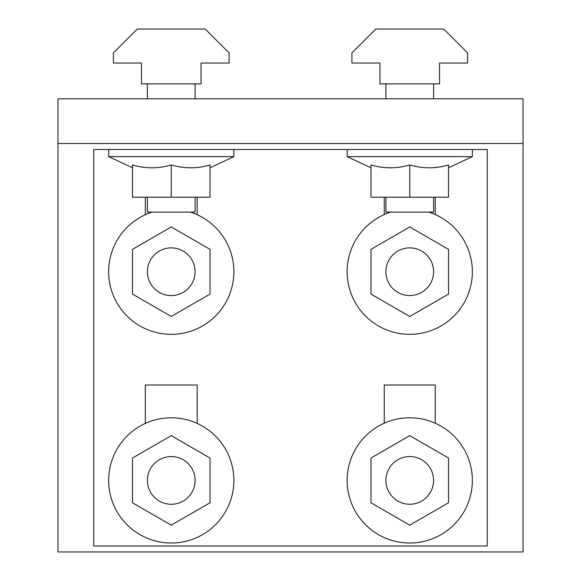 <?xml version="1.0" encoding="UTF-8"?>
<svg xmlns="http://www.w3.org/2000/svg" width="581" height="581" viewBox="0 0 581 581"><rect width="100%" height="100%" fill="white"/><g stroke="black" fill="none" stroke-linecap="round" stroke-linejoin="round"><path stroke-width="0.87" d="M108.647 480.4A62.603 62.603 0 0 1 171.25 417.797A62.603 62.603 0 0 1 233.86 480.4A62.603 62.603 0 0 1 171.25 543.01A62.603 62.603 0 0 1 108.647 480.4M347.14 480.4A62.603 62.603 0 0 1 409.75 417.797A62.603 62.603 0 0 1 472.353 480.4A62.603 62.603 0 0 1 409.75 543.01A62.603 62.603 0 0 1 347.14 480.4M190.343 212.094A62.603 62.603 0 0 1 171.25 334.322A62.603 62.603 0 0 1 152.164 212.094M428.836 212.094A62.603 62.603 0 0 1 409.75 334.322A62.603 62.603 0 0 1 390.657 212.094M132.497 167.764L108.647 156.645L108.647 149.491M108.647 156.645L233.86 156.645L210.01 167.764M233.86 149.491L233.86 156.645M370.99 167.764L347.14 156.645L347.14 149.491M347.14 156.645L472.353 156.645L448.503 167.764M472.353 149.491L472.353 156.645M171.25 164.968C158.337 168.737 145.417 168.737 132.497 164.968L132.497 197.191L171.25 197.191L171.25 164.968C184.17 168.737 197.09 168.737 210.01 164.968L210.01 197.191L171.25 197.191M409.75 164.968C396.83 168.737 383.91 168.737 370.99 164.968L370.99 197.191L409.75 197.191L409.75 164.968C422.663 168.737 435.583 168.737 448.503 164.968L448.503 197.191L409.75 197.191M433.6 83.904L433.6 98.806M385.9 98.806L385.9 83.904M195.1 83.904L195.1 98.806M147.4 98.806L147.4 83.904M195.1 480.4A23.85 23.85 0 0 0 171.25 456.55A23.85 23.85 0 0 0 147.4 480.4A23.85 23.85 0 0 0 171.25 504.25A23.85 23.85 0 0 0 195.1 480.4M433.6 480.4A23.85 23.85 0 0 0 409.75 456.55A23.85 23.85 0 0 0 385.9 480.4A23.85 23.85 0 0 0 409.75 504.25A23.85 23.85 0 0 0 433.6 480.4M195.1 271.719A23.85 23.85 0 0 0 171.25 247.869A23.85 23.85 0 0 0 147.4 271.719A23.85 23.85 0 0 0 171.25 295.569A23.85 23.85 0 0 0 195.1 271.719M433.6 271.719A23.85 23.85 0 0 0 409.75 247.869A23.85 23.85 0 0 0 385.9 271.719A23.85 23.85 0 0 0 409.75 295.569A23.85 23.85 0 0 0 433.6 271.719M195.1 197.191L195.1 212.094L147.4 212.094L147.4 197.191M433.6 197.191L433.6 212.094L385.9 212.094L385.9 197.191M113.418 63.038L113.418 52.9L137.269 29.05L205.238 29.05L229.088 52.9L229.088 63.038L201.062 63.038L201.062 83.904L141.437 83.904L141.437 63.038L113.418 63.038M351.912 63.038L351.912 52.9L375.762 29.05L443.731 29.05L467.582 52.9L467.582 63.038L439.563 63.038L439.563 83.904L379.938 83.904L379.938 63.038L351.912 63.038M409.75 316.471L448.503 294.095L448.503 249.343L409.75 226.968L370.99 249.343L370.99 294.095L409.75 316.471M171.25 316.471L210.01 294.095L210.01 249.343L171.25 226.968L132.497 249.343L132.497 294.095L171.25 316.471M409.75 525.151L448.503 502.776L448.503 458.024L409.75 435.648L370.99 458.024L370.99 502.776L409.75 525.151M171.25 525.151L210.01 502.776L210.01 458.024L171.25 435.648L132.497 458.024L132.497 502.776L171.25 525.151M523.031 143.529L57.969 143.529L57.969 551.95L523.031 551.95L523.031 98.806L57.969 98.806L57.969 143.529M487.256 149.491L487.256 545.987L93.744 545.987L93.744 149.491L487.256 149.491M435.242 423.222L435.242 385.007L384.252 385.007L384.252 423.222M435.242 197.191L435.242 214.542M384.252 197.191L384.252 214.542M145.315 197.191L145.315 214.738M197.191 197.191L197.191 214.738M145.315 423.418L145.315 385.007L197.191 385.007L197.191 423.418"/></g></svg>
